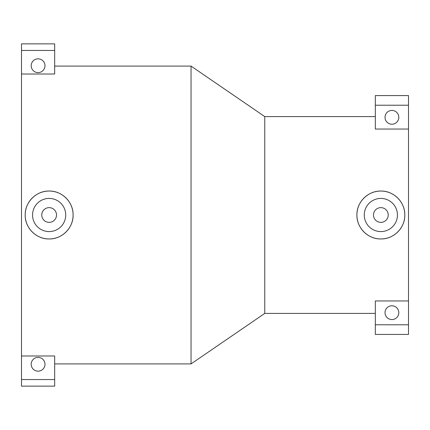 <?xml version="1.0" encoding="UTF-8"?>
<svg xmlns="http://www.w3.org/2000/svg" width="430" height="430" viewBox="0 0 430 430"><rect width="100%" height="100%" fill="white"/><g stroke="black" fill="none" stroke-linecap="round" stroke-linejoin="round"><path stroke-width="0.64" d="M49.144 191.044C36.335 190.721 24.865 202.191 25.187 215C24.865 227.809 36.335 239.279 49.144 238.956C61.952 239.279 73.422 227.809 73.1 215C73.422 202.191 61.952 190.721 49.144 191.044A23.956 23.956 0 0 0 25.187 215A23.956 23.956 0 0 0 49.144 238.956A23.956 23.956 0 0 0 73.1 215A23.956 23.956 0 0 0 49.144 191.044M49.144 231.587A16.587 16.587 0 0 1 32.556 215A16.587 16.587 0 0 1 49.144 198.413A16.587 16.587 0 0 1 65.731 215A16.587 16.587 0 0 1 49.144 231.587M49.144 207.631A7.369 7.369 0 0 0 41.769 215A7.369 7.369 0 0 0 49.144 222.369A7.369 7.369 0 0 0 56.513 215A7.369 7.369 0 0 0 49.144 207.631M398.809 117.331A6.891 6.891 0 0 1 391.913 124.222A6.891 6.891 0 0 1 385.022 117.331A6.891 6.891 0 0 1 391.913 110.435A6.891 6.891 0 0 1 398.809 117.331M398.809 312.669A6.891 6.891 0 0 1 391.913 319.565A6.891 6.891 0 0 1 385.022 312.669A6.891 6.891 0 0 1 391.913 305.778A6.891 6.891 0 0 1 398.809 312.669M44.978 65.731A6.891 6.891 0 0 1 38.087 72.622A6.891 6.891 0 0 1 31.191 65.731A6.891 6.891 0 0 1 38.087 58.835A6.891 6.891 0 0 1 44.978 65.731M44.978 364.269A6.891 6.891 0 0 1 38.087 371.165A6.891 6.891 0 0 1 31.191 364.269A6.891 6.891 0 0 1 38.087 357.378A6.891 6.891 0 0 1 44.978 364.269M380.856 191.044C368.021 190.743 356.599 202.165 356.9 215C356.599 227.835 368.021 239.257 380.856 238.956C393.692 239.257 405.114 227.835 404.813 215C405.114 202.165 393.692 190.743 380.856 191.044A23.956 23.956 0 0 0 356.9 215A23.956 23.956 0 0 0 380.856 238.956A23.956 23.956 0 0 0 404.813 215A23.956 23.956 0 0 0 380.856 191.044M380.856 231.587A16.587 16.587 0 0 1 364.269 215A16.587 16.587 0 0 1 380.856 198.413A16.587 16.587 0 0 1 397.444 215A16.587 16.587 0 0 1 380.856 231.587M380.856 207.631A7.369 7.369 0 0 0 373.487 215A7.369 7.369 0 0 0 380.856 222.369A7.369 7.369 0 0 0 388.231 215A7.369 7.369 0 0 0 380.856 207.631M54.669 66.096L191.044 66.096L264.756 116.589L264.756 313.411L191.044 363.904L54.669 363.904M191.044 66.096L191.044 363.904M264.756 116.589L375.331 116.589M375.331 313.411L264.756 313.411M375.331 105.216L408.5 105.216L408.5 95.567L375.331 95.567L375.331 129.043L408.5 129.043L408.5 300.957L375.331 300.957L375.331 334.433L408.5 334.433L408.5 324.784L375.331 324.784M54.669 379.55L21.5 379.55L21.5 386.14L54.669 386.14L54.669 355.981L21.5 355.981L21.5 74.019L54.669 74.019L54.669 43.86L21.5 43.86L21.5 50.45L54.669 50.45M408.5 105.216L408.5 129.043M408.5 300.957L408.5 324.784M21.5 379.55L21.5 355.981M21.5 74.019L21.5 50.45M54.669 386.14L21.5 386.14"/></g></svg>
